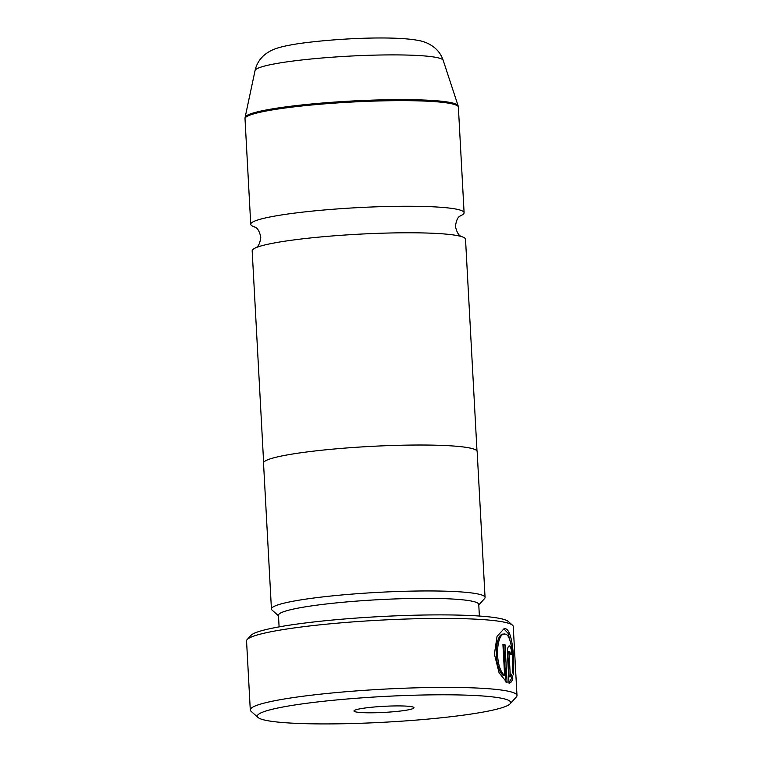 <?xml version="1.0" encoding="UTF-8"?>
<svg xmlns="http://www.w3.org/2000/svg" width="762" height="762" viewBox="0 0 762 762"><rect width="100%" height="100%" fill="white"/><g stroke="black" fill="none" stroke-linecap="round" stroke-linejoin="round"><path stroke-width="1.14" d="M476.993 450.98L465.525 239.268A106.832 10.839 176.9 0 0 461.105 236.468A106.832 10.839 176.9 0 0 458.762 235.887A106.832 10.839 176.9 0 0 354.578 234.429A106.832 10.839 176.9 0 0 256.27 247.564A106.832 10.839 176.9 0 0 252.174 250.822L263.633 462.534M503.892 628.831L508.13 633.355L510.826 643.671M505.444 634.155C511.292 634.632 513.769 658.482 512.34 670.665L513.388 674.875C514.693 659.949 512.483 629.288 505.149 628.717L504.092 628.66L497.043 636.365L494.405 654.158L499.072 672.76L507.101 682.752L505.054 644.823A133.54 13.545 176.9 0 0 502.93 644.423L504.606 675.465C493.986 666.636 496.262 631.174 505.435 634.155L503.358 634.222M509.445 645.909C508.035 645.976 507.359 648.472 507.406 653.396L509.016 683.171C510.759 683.028 512.007 681.428 512.769 678.38L511.616 674.17L510.349 676.723L509.111 653.834L509.74 651.348L510.607 654.291A133.54 13.545 -3.1 0 1 511.883 654.768C511.559 649.757 510.75 646.805 509.445 645.909L509.197 645.881M502.634 698.478A126.863 12.868 176.9 0 0 354.759 698.383A126.863 12.868 176.9 0 0 258.042 717.49A126.863 12.868 176.9 0 0 265.357 720.233A126.863 12.868 176.9 0 0 400.517 721.252A126.863 12.868 176.9 0 0 510.092 703.84A126.863 12.868 176.9 0 0 502.634 698.478M258.042 717.49L251.06 711.289A133.54 13.545 -3.1 0 1 250.288 709.946A133.54 13.545 -3.1 0 1 359.521 690.677A133.54 13.545 -3.1 0 1 508.521 691.277A133.54 13.545 -3.1 0 1 516.988 695.506A133.54 13.545 -3.1 0 1 516.369 696.916L510.092 703.84M355.892 711.937A30.051 3.048 176.9 0 0 390.925 711.956A30.051 3.048 176.9 0 0 413.823 707.431A30.051 3.048 176.9 0 0 412.099 706.784A30.051 3.048 176.9 0 0 380.086 706.545A30.051 3.048 176.9 0 0 354.13 710.66A30.051 3.048 176.9 0 0 355.892 711.937M247.174 639.547L250.936 635.394A129.54 13.135 -3.1 0 1 362.817 617.62A129.54 13.135 -3.1 0 1 500.824 618.658A129.54 13.135 -3.1 0 1 508.292 621.459L512.483 625.173A133.54 13.545 176.9 0 0 504.787 622.287A133.54 13.545 176.9 0 0 362.512 621.221A133.54 13.545 176.9 0 0 247.174 639.547A133.54 13.545 176.9 0 0 246.555 640.966L250.288 709.946M479.384 616.029L478.755 604.437A100.289 10.173 176.9 0 0 472.402 601.266A100.289 10.173 176.9 0 0 360.493 600.818A100.289 10.173 176.9 0 0 278.463 615.286L279.092 626.878M478.784 604.961L484.565 598.58A106.966 10.849 176.9 0 0 485.061 597.446A106.966 10.849 176.9 0 0 478.279 594.055A106.966 10.849 176.9 0 0 358.931 593.579A106.966 10.849 176.9 0 0 271.434 609.009A106.966 10.849 176.9 0 0 272.053 610.086L278.492 615.801M460.467 215.789A106.832 10.839 176.9 0 0 464.096 212.731A106.832 10.839 176.9 0 0 457.324 209.35A106.832 10.839 176.9 0 0 338.118 208.874A106.832 10.839 176.9 0 0 250.736 224.285A106.832 10.839 176.9 0 0 254.67 226.933M485.061 597.446L477.155 451.514A106.966 10.849 176.9 0 0 470.383 448.132A106.966 10.849 176.9 0 0 351.025 447.646A106.966 10.849 176.9 0 0 263.528 463.086L271.434 609.009M516.988 695.506L513.255 626.516A133.54 13.545 176.9 0 0 512.483 625.173M510.349 676.723L509.102 676.837L507.863 653.948L508.406 651.453L509.74 651.348M510.854 675.999L511.521 678.494L509.006 682.895M511.521 678.494L512.769 678.38M502.949 644.776A133.54 13.545 -3.1 0 1 503.806 644.938L505.054 644.823M503.806 644.938L505.806 681.961M504.177 634.27C495.024 631.307 492.728 666.721 503.358 675.58L504.606 675.465M464.096 212.731L458.372 107.128A106.832 10.839 176.9 0 0 451.599 103.746A106.832 10.839 176.9 0 0 332.403 103.27A106.832 10.839 176.9 0 0 245.012 118.681L245.116 117.348A106.699 10.82 -3.1 0 1 333.804 102.146A106.699 10.82 -3.1 0 1 451.418 102.727A106.699 10.82 -3.1 0 1 458.124 105.813L443.198 60.36A94.25 9.563 176.9 0 0 437.274 57.636A94.25 9.563 176.9 0 0 333.385 57.121A94.25 9.563 176.9 0 0 255.051 70.552C256.194 65.484 258.451 61.122 261.814 57.483C264.424 54.569 267.948 52.083 272.405 50.016C276.701 48.054 282.626 46.215 297.047 43.872C333.023 38.548 393.849 35.452 419.214 40.615C425.101 41.729 430.387 44.225 435.073 48.111C438.807 51.368 441.522 55.455 443.198 60.36M507.863 653.948L509.111 653.834M255.708 247.812C254.689 247.46 259.49 248.707 260.785 237.049C258.242 225.6 253.594 227.352 254.575 226.895M461.686 236.658C462.667 236.201 458.019 237.954 455.476 226.505C456.771 214.846 461.572 216.094 460.553 215.741M245.012 118.681L250.736 224.285M255.051 70.552L245.116 117.348M458.372 107.128L458.124 105.813"/></g></svg>
